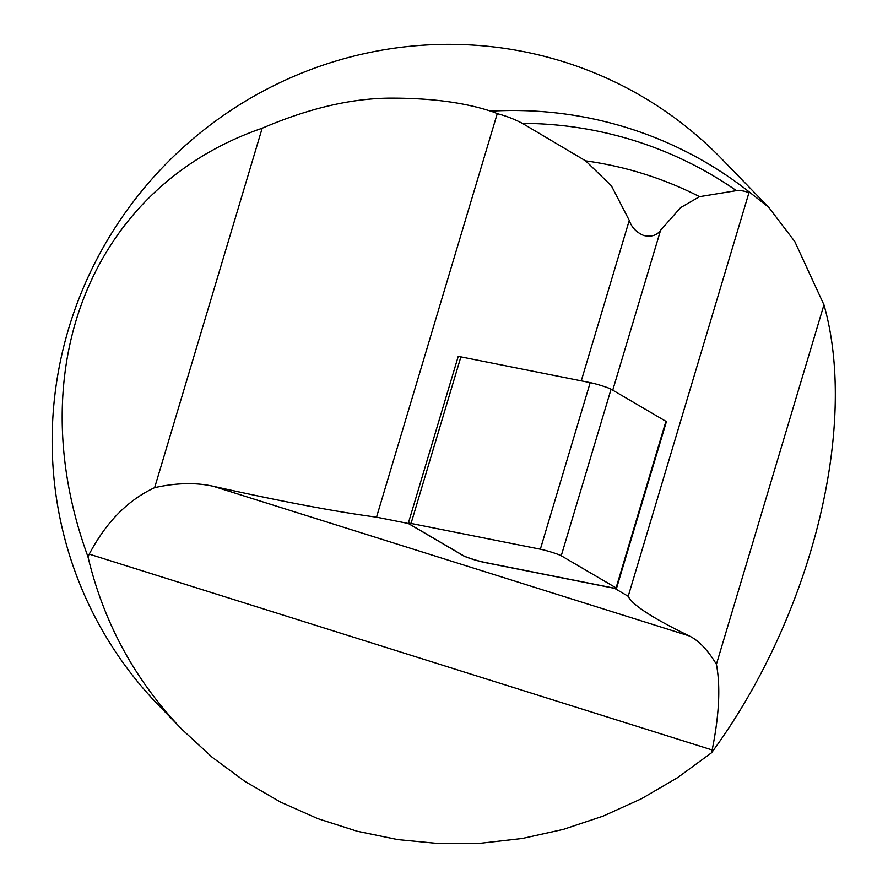 <?xml version="1.0" encoding="UTF-8"?>
<svg xmlns="http://www.w3.org/2000/svg" width="888" height="888" viewBox="0 0 888 888"><rect width="100%" height="100%" fill="white"/><g stroke="black" fill="none" stroke-linecap="round" stroke-linejoin="round"><path stroke-width="1.33" d="M616.516 588.322L666.366 421.745A12.554 0.932 -163.3 0 0 665.922 421.334L611.077 389.188A12.554 0.932 -163.3 0 0 601.964 385.792A12.554 0.932 -163.3 0 0 590.198 382.628L460.883 356.865A12.554 0.932 -163.3 0 0 458.153 356.643L408.314 523.221A12.554 0.932 16.7 0 1 411.044 523.443L540.348 549.206A12.554 0.932 16.7 0 1 552.125 552.369A12.554 0.932 16.7 0 1 561.238 555.766L616.083 587.9A12.554 0.932 16.7 0 1 616.516 588.322A12.554 0.932 16.7 0 1 614.707 588.267A12.554 0.932 16.7 0 1 613.797 588.1L484.482 562.337A12.554 0.932 16.7 0 1 472.705 559.174A12.554 0.932 16.7 0 1 463.603 555.777L408.758 523.643A12.554 0.932 16.7 0 1 408.436 523.421A12.554 0.932 16.7 0 1 408.314 523.221M614.707 588.267L614.685 588.367A12.554 0.932 16.7 0 1 613.763 588.189L484.46 562.437A12.554 0.932 16.7 0 1 472.682 559.262A12.554 0.932 16.7 0 1 463.569 555.866L408.724 523.731A12.554 0.932 16.7 0 1 408.402 523.509L408.436 523.421M614.685 588.367L628.205 596.292L748.928 192.796A242.491 19.07 -91.5 0 1 750.216 192.74L768.697 207.293L794.804 241.592L823.953 304.839C858.829 427.383 811.221 617.149 711.588 752.747L677.677 777.588L641.358 798.8L603.063 816.139L563.225 829.425L522.299 838.483L480.752 843.234L439.061 843.6L397.702 839.593L357.154 831.246L317.871 818.669L280.308 801.986L244.899 781.407L212.043 757.164L182.118 729.536C135.087 680.463 103.696 622.854 87.945 556.676C18.859 368.032 92.674 186.502 262.182 128.227C310.256 107.615 354.534 97.58 395.005 98.146C432.689 98.368 464.591 102.697 490.709 111.155A242.48 100.355 128.3 0 1 497.247 113.664A299.367 184.282 110 0 1 522.366 123.354L585.647 160.861L611.41 185.836L629.27 220.391L581.263 380.841M497.247 113.664L376.523 517.16L408.402 523.509M612.742 390.165L660.594 230.236C656.965 235.398 651.37 237.163 643.822 235.531C636.463 232.467 631.612 227.417 629.27 220.391M660.594 230.236L680.63 207.603L699.544 196.67L736.396 190.654A299.434 86.724 -74.6 0 1 748.928 192.796M376.523 517.16A784.659 58.097 16.7 0 1 213.275 486.291C195.76 482.373 176.201 482.839 154.634 487.667C127.872 500.066 106.083 522.222 89.255 554.134L712.165 749.971C719.202 714.995 720.623 686.424 716.405 664.291C707.769 649.961 698.701 640.503 689.21 635.919A784.659 58.097 16.7 0 1 628.205 596.292M182.118 729.536L158.719 705.394A392.329 383.76 -44.1 0 1 72.461 316.605A392.329 383.76 -44.1 0 1 722 159.141L768.697 207.293M823.953 304.839L716.405 664.291M712.165 749.971L711.588 752.747M154.634 487.667L262.182 128.227M87.945 556.676L89.255 554.134M665.922 421.334L616.083 587.9M460.883 356.865L411.044 523.443M590.198 382.628L540.348 549.206M611.077 389.188L561.238 555.766M699.544 196.67A368.997 360.939 135.9 0 0 644.177 174.015A368.997 360.939 135.9 0 0 585.647 160.861M689.21 635.919L213.275 486.291M750.216 192.74A392.329 383.76 135.9 0 0 628.427 128.15A392.329 383.76 135.9 0 0 490.709 111.155M522.366 123.354A387.557 379.087 -44.1 0 1 634.809 140.781A387.557 379.087 -44.1 0 1 736.396 190.654"/></g></svg>
